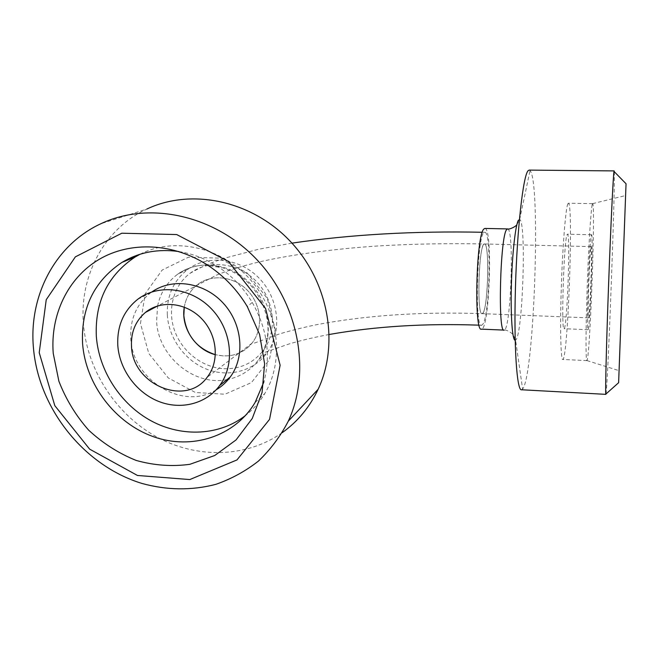 <?xml version="1.0" encoding="UTF-8"?>
<svg xmlns="http://www.w3.org/2000/svg" width="659" height="659" viewBox="0 0 659 659"><rect width="100%" height="100%" fill="white"/><g stroke="black" fill="none" stroke-linecap="round" stroke-linejoin="round"><path stroke-width="0.49" stroke-dasharray="3.29 2.47" d="M483.129 312.761L482.166 313.668C476.473 316.419 478.862 242.281 484.431 243.978C489.579 242.323 488.335 305.208 483.129 312.761M223.22 355.926L215.419 354.707C230.18 358.051 242.364 354.212 251.96 343.207C244.538 352.038 234.966 356.28 223.22 355.926M184.281 307.102C185.838 298.09 190.006 290.767 196.794 285.141C210.88 273.6 233.92 275.956 247.743 290.652C261.705 305.216 263.485 328.973 251.96 343.207C263.485 328.973 261.705 305.216 247.743 290.652C233.92 275.956 210.88 273.6 196.794 285.141C190.006 290.767 185.838 298.09 184.281 307.102M483.039 323.964L481.688 325.274C474.093 329.212 477.289 229.843 484.711 232.322C491.556 230.395 489.942 313.313 483.039 323.964M223.805 368.735C240.148 369.238 253.311 363.15 263.271 350.456C277.571 331.395 274.819 300.677 256.639 281.698C238.616 262.57 208.845 259.053 190.006 273.337C173.301 285.817 167.098 309.854 174.668 330.843C182.205 351.857 202.568 367.598 223.805 368.735M606 393.95C607.952 383.678 615.3 186.275 614.279 171.711M529.243 170.104L530.025 170.557C540.957 181.497 534.243 375.927 522.603 389.049L521.64 389.766M590.966 247.133L591.156 246.631C592.598 244.926 589.937 318.355 588.578 317.844C587.202 320.933 589.517 252.15 590.966 247.133M483.731 244.464L484.431 243.978C490.131 242.413 487.775 314.343 482.166 313.668C476.91 316.526 478.385 249.267 483.731 244.464M591.329 235.312L591.56 234.719C593.479 232.751 589.945 330.134 588.125 329.706C586.271 334.113 589.401 241.318 591.329 235.312M567.028 234.769L567.407 234.176C570.636 232.24 567.193 329.187 564.071 328.701C561.023 333.034 563.898 240.708 567.028 234.769M567.819 203.911L568.338 203.244C573.643 201.333 568.025 359.155 562.811 359.46C560.793 360.737 559.969 328.998 561.295 287.678C562.597 246.392 565.661 208.376 567.819 203.911M592.268 204.315L592.63 203.639C595.645 203.425 590.019 358.471 586.955 360.572L586.905 360.613C585.703 361.939 585.719 330.077 587.136 288.543C588.545 247.034 590.942 208.804 592.268 204.315M484.942 228.434C493.039 227.973 489.555 329.821 481.523 329.146M282.225 432.666C246.169 458.112 196.225 458.895 155.845 436.439C115.498 413.852 86.93 369.65 83.405 323.528C79.451 275.742 104.336 228.607 146.899 209.035L100.778 223.78M216.111 389.848C182.98 411.216 131.94 379.839 130.77 338.034C129.988 319.154 136.537 304.137 150.417 292.991L151.899 291.912M140.054 254.25C173.968 236.639 221.136 246.861 249.942 279.218C278.881 311.435 284.729 360.432 264.778 393.53C259.638 402.097 253.245 409.396 245.585 415.425M178.993 251.573C193.005 253.781 206.234 258.971 218.681 267.142C232.429 276.335 243.624 288.115 252.265 302.489C267.076 328.586 270.956 355.036 263.921 381.825M167.312 314.813C166.686 295.66 173.556 280.487 187.914 269.284C208.335 254.201 240.247 258.139 259.621 278.699C279.161 299.104 282.266 332.029 267.159 352.697C253.913 371.091 228.805 377.755 206.934 369.295C185.047 360.868 168.638 338.364 167.312 314.813M518.534 220.09L519.663 219.513C526.615 221.457 522.694 336.708 515.593 340.118L515.157 340.266M507.636 228.92C514.465 228.376 510.914 330.76 504.143 330.101C506.82 329.459 512.875 333.685 513.32 335.093L515.593 340.118L522.603 389.049M140.482 323.511L145.153 293.799L162.155 270.075L188.408 257.216L218.796 258.106L247.067 272.826L267.29 298.42L275.248 329.492L269.465 359.575L251.408 382.607L224.941 394.23L195.352 392.484L168.284 377.937L148.769 353.422L140.482 323.511M227.05 379.584C194.1 386.495 157.781 356.074 156.595 320.826L157.625 305.949M157.625 305.916C160.434 292.72 167.065 282.184 177.518 274.325C198.334 258.929 230.947 262.99 250.782 284.037C270.783 304.928 274.02 338.602 258.625 359.699C250.98 370.02 240.922 376.553 228.451 379.312M588.578 317.844L482.166 313.668C421.496 311.559 366.05 315.282 315.818 324.838C302.481 327.647 290.364 330.678 279.457 333.94L253.097 343.561L251.96 343.207L207.091 377.36M591.156 246.631L484.431 243.978C448.581 243.237 413.292 243.896 378.554 245.931C333.611 248.814 288.115 255.082 256.845 262.496C241.392 266.277 228.088 270.421 216.935 274.943L157.756 305.883M481.688 325.274L479.109 325.167M329.294 334.475C313.849 337.367 300.232 340.596 288.444 344.163L264.177 352.598C263.122 352.82 262.826 352.112 263.271 350.456M484.711 232.322L482.297 232.265M291.962 243.138L258.501 249.267L225.312 257.99C210.872 262.76 201.942 266.483 190.006 273.337M591.56 234.719L567.407 234.176M588.125 329.706L564.071 328.701M592.589 203.639L568.338 203.244M586.905 360.613L562.811 359.46M586.955 360.572L619.081 370.663M592.63 203.639L625.613 195.542M516.862 224.703L519.663 219.513L530.025 170.557M137.764 299.268L150.417 292.991M255.091 402.484L264.778 393.53M218.681 267.142L208.516 265.725M252.265 302.489L247.249 306.493M187.914 269.284L177.526 274.325C185.138 269.029 193.762 265.948 203.392 265.058C217.454 264.152 236.507 270.857 249.267 283.84C261.788 296.888 268.534 316.015 267.982 331.18C267.241 341.848 264.127 351.354 258.625 359.69L267.159 352.697"/><path stroke-width="0.99" d="M215.419 354.707C195.41 349.838 180.607 327.292 184.281 307.102L183.836 315.513C186.184 335.357 196.712 348.422 215.419 354.707M626.042 183.828L618.62 382.714L626.042 183.828M614.279 171.711L614.13 170.912L613.982 171.497C613.183 175.978 610.728 226.358 608.57 285.116C606.404 343.866 605.242 391.611 605.786 394.14L606 393.95M625.58 196.209L619.089 370.663L625.58 196.209M605.835 394.354L521.64 389.766C516.911 391.767 513.707 346.881 515.453 287.39C517.15 227.915 523.271 175.08 528.156 170.673L529.243 170.104M503.954 330.093L481.523 329.146C473.887 333.652 476.095 235.016 483.863 229.019L484.942 228.434M39.227 352.664L46.237 299.697L75.365 256.862L121.824 233.212L176.694 234.555L228.401 261.466L265.552 308.47L280.124 365.21L269.547 419.371L236.976 459.933L189.792 479.563L137.459 475.469L89.649 449.15L54.804 405.647L39.227 352.664M33.461 348.076C38.659 409.082 84.401 465.897 141.965 483.451C166.991 490.312 191.596 490.617 215.798 484.357C231.301 478.969 245.535 471.193 258.493 461.036C270.487 449.611 280.421 436.324 288.296 421.167C311.32 371.824 298.881 303.741 256.615 259.374C214.472 214.892 148.868 200.838 100.778 223.78C54.854 245.016 28.609 296.212 33.461 348.076M53.239 353.389C50.191 315.2 67.613 278.073 99.056 259.415C130.498 240.864 173.984 242.899 208.516 265.725C224.365 276.335 237.273 289.919 247.249 306.493L259.597 334.426L264.621 363.826L262.06 392.525L252.257 418.481L236.062 439.924L214.735 455.501L189.833 464.315C172.007 466.745 154.115 465.452 136.166 460.435C118.694 453.392 102.862 443.301 88.652 430.154C75.81 415.574 65.892 399.263 58.89 381.223L53.239 353.389M146.899 209.035C191.505 187.881 251.664 200.575 290.042 241.087C328.536 281.484 339.583 343.751 318.14 389.271C309.672 407.138 297.703 421.603 282.225 432.666M131.487 346.057C130.894 332.161 135.532 320.949 145.417 312.44C160.837 299.705 186.373 302.473 201.852 318.923C217.486 335.225 219.694 361.659 207.091 377.36C185.665 407.155 132.22 384.559 131.487 346.057M117.796 345.382C116.94 326.048 123.595 310.677 137.764 299.268C158.399 283.502 191.423 287.588 211.613 309.022C231.976 330.283 235.329 364.476 219.694 385.499C206.185 403.942 180.723 410.277 158.481 401.356C136.224 392.467 119.411 369.394 117.796 345.382M151.899 291.912C172.444 277.488 204.142 282.233 223.236 303.156C242.487 323.915 245.354 356.717 230.246 377.014C226.358 382.278 221.646 386.553 216.111 389.848M245.585 415.425C219.678 435.657 182.189 437.477 151.479 421.035C120.786 404.519 98.875 371.058 96.338 336.387C94.822 301.797 107.738 275.347 135.095 257.026L140.054 254.25M263.921 381.825L255.091 402.484C234.769 436.629 191.769 450.311 153.539 436.736C115.251 423.259 85.637 384.543 82.581 343.636C80.917 308.214 94.056 281.129 121.989 262.381C139.041 252.208 158.045 248.6 178.993 251.573M515.157 340.266C512.34 340.538 510.519 315.76 511.4 284.424C512.241 253.114 515.577 224.027 518.534 220.09M504.143 330.101C497.685 334.648 500.148 235.56 506.722 229.521L507.636 228.92M228.451 379.312L227.05 379.584M479.109 325.167C425.03 323.256 375.095 326.362 329.294 334.475M482.297 232.265C413.951 230.897 350.506 234.522 291.962 243.138M626.042 183.754L613.999 171.422M618.62 382.714L605.786 394.14M614.13 170.912L529.095 170.104M484.793 228.426L507.512 228.92C509.72 229.769 516.145 226.259 516.862 224.703M288.296 421.167L318.14 389.271M145.417 312.44L157.756 305.883M219.694 385.499L230.246 377.014M121.989 262.381L135.095 257.026"/></g></svg>
